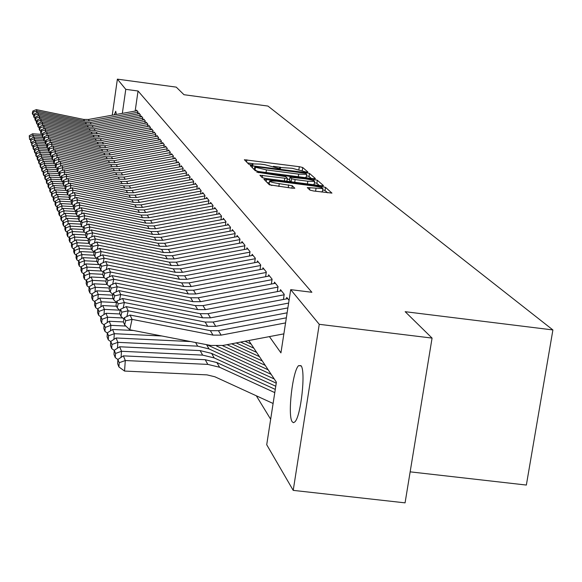<?xml version="1.0" encoding="UTF-8"?>
<svg xmlns="http://www.w3.org/2000/svg" width="582" height="582" viewBox="0 0 582 582"><rect width="100%" height="100%" fill="white"/><g stroke="black" fill="none" stroke-linecap="round" stroke-linejoin="round"><path stroke-width="0.87" d="M306.147 172.025L307.863 171.996L302.713 167.507L299.33 166.707L244.367 159.737L248.79 164.233L251.162 164.801L252.952 164.844L252.326 163.898L260.43 164.102L264.839 164.684L278.705 168.424L280.459 168.467L279.775 167.492L292.149 168.278L306.147 172.025M292.244 421.826C287.406 415.912 292.593 370.501 298.646 365.627L301.003 365.692C305.95 370.654 300.923 416.61 294.834 421.914L293.444 422.692L292.244 421.826M114.327 114.814L115.723 111.249L116.342 114.45M309.951 190.103L313.596 190.991L331.944 193.1L325.52 187.382L321.919 186.516L263.908 179.227L269.415 184.821L292.164 188.197L294.805 188.248L292.259 185.738L279.258 183.643C272.987 182.704 269.786 181.831 269.655 181.017L276.697 181.162L313.211 185.934C319.562 186.887 322.792 187.768 322.901 188.59L307.303 187.586L309.951 190.103M112.253 115.192L117.382 79.145L176.244 87.125L183.985 94.713L267.953 106.07L552.9 329.943L405.167 311.697L432.07 338.091L319.249 324.312L293.212 490.371L266.716 444.728L276.392 382.214L248.783 340.535M117.382 79.145L125.777 89.344L122.344 113.374M269.422 336.614L280.931 352.874L290.709 289.654L311.879 292.28L138.043 91.003L125.777 89.344M290.709 289.654L319.249 324.312M312.941 178.645L315.437 178.594L309.5 173.429L306.059 172.607L250.187 165.543L255.28 170.708L258.743 171.545L312.941 178.645M317.357 180.267L323.519 185.636L320.995 185.702L265.741 178.485L262.206 177.626L259.921 175.247L284.794 178.216L287.37 178.274L285.747 176.666L256.786 172.148L313.836 179.423L317.357 180.267L316.877 183.352L319.292 185.483M137.643 113.999L137.956 111.831L136.537 110.071L136.428 110.835M140.029 117.026L140.342 114.814L138.902 113.017L138.792 113.796M142.459 120.11L142.786 117.862L141.317 116.029L141.2 116.807M144.947 123.26L145.274 120.969L143.776 119.099L143.659 119.892M147.486 126.476L147.821 124.141L146.286 122.227L146.169 123.035M150.076 129.757L150.418 127.385L148.854 125.428L148.737 126.25M152.724 133.118L153.073 130.695L151.473 128.702L151.356 129.531M155.43 136.544L155.787 134.078L154.15 132.041L154.034 132.878M158.195 140.051L158.559 137.541L156.893 135.453L156.769 136.304M161.025 143.638L161.396 141.077L159.686 138.945L159.563 139.804M163.913 147.304L164.291 144.692L162.545 142.51L162.422 143.383M166.867 151.058L167.26 148.388L165.47 146.162L165.339 147.042M169.893 154.892L170.293 152.171L168.46 149.894L168.329 150.789M172.985 158.821L173.392 156.041L171.523 153.713L171.392 154.623M176.157 162.844L176.572 160.006L174.658 157.62L174.52 158.544M179.401 166.961L179.823 164.066L177.866 161.621L177.728 162.56M182.719 171.181L183.155 168.22L181.148 165.717L181.009 166.67M186.124 175.502L186.567 172.483L184.509 169.915L184.37 170.875M189.608 179.933L190.067 176.841L187.957 174.214L187.811 175.189M193.188 184.472L193.653 181.315L191.493 178.616L191.34 179.612M196.847 189.128L197.327 185.905L195.108 183.134L194.963 184.145M200.608 193.908L201.103 190.605L198.826 187.768L198.673 188.794M204.464 198.811L204.966 195.436L202.638 192.526L202.478 193.566M208.421 203.853L208.938 200.39L206.545 197.4L206.384 198.462M212.488 209.018L213.019 205.475L210.56 202.405L210.4 203.489M216.664 214.329L217.21 210.699L214.678 207.548L214.518 208.647M220.956 219.792L221.509 216.068L218.912 212.83L218.745 213.95M225.365 225.401L225.932 221.589L223.262 218.257L223.095 219.392M229.897 231.178L230.487 227.264L227.737 223.837L227.562 224.994M234.561 237.114L235.164 233.098L232.342 229.577L232.16 230.756M239.355 243.232L239.98 239.107L237.07 235.484L236.889 236.685M244.295 249.525L244.935 245.291L241.945 241.559L241.763 242.781M249.387 256.015L250.042 251.664L246.964 247.816L246.775 249.067M254.625 262.7L255.309 258.226L252.13 254.269L251.933 255.534M260.03 269.59L260.729 264.999L257.455 260.911L257.259 262.206M265.603 276.705L266.323 271.976L262.948 267.764L262.744 269.08M271.35 284.045L272.1 279.178L268.615 274.828L268.404 276.181M277.287 291.626L278.058 286.613L274.464 282.125L274.246 283.499M283.419 299.461L284.22 294.296L280.502 289.654L280.284 291.065M289.058 300.334L286.737 297.438L286.519 298.879M138.043 91.003L135.162 111.067M256.313 395.782L270.659 419.244M410.157 471.849L526.354 485.053L552.9 329.943M432.07 338.091L405.072 502.855L293.212 490.371M280.553 167.274L273.373 166.328M253.155 163.673L247.481 162.924M254.472 168.925L253.345 168.78M311.275 178.427L309.035 176.455L306.452 175.764M305.906 173.356L254.829 166.583L255.462 167.267L266.432 169.9L298.675 174.127L306.678 174.331L305.906 173.356M254.392 169.617L254.836 166.648M257.68 171.377L254.378 169.697M305.135 177.619L306.241 177.124M287.239 179.096L289.618 179.401M307.82 181.228L314.607 181.388C314.476 180.602 311.312 179.743 305.128 178.82L289.989 177.219L291.611 178.718L295.139 179.569L307.82 181.228L307.405 183.927M313.298 184.698L314.164 184.268M289.53 180.187L289.989 177.219M291.095 181.795L289.509 180.318M316.877 183.352L314.411 182.668M321.249 191.987L322.45 191.507M269.619 181.242L269.168 184.188L271.896 185.527M269.371 182.864L267.167 182.581M327.63 192.817L325.025 190.525L322.704 189.856M29.26 135.722L29.544 139.331L29.26 135.722L32.541 133.809L41.919 134.369M32.541 133.809L33.189 135.402L42.137 135.933M29.704 136.843L33.189 135.402L33.058 137.476M30.468 139.993L29.544 139.331M137.89 112.253L89.352 120.998L84.557 120.94L37.001 111.097L36.586 113.017M137.061 110.725L88.413 119.477L83.648 119.419L36.324 109.627L37.001 111.097L33.298 112.05L32.839 111.017L32.316 113.461L32.774 114.501L33.298 112.05M32.774 114.501L33.836 115.498M36.324 109.627L32.839 111.017M30.533 138.945L30.831 142.605L30.992 140.087L30.533 138.945L33.851 137.01L43.17 137.563M33.851 137.01L34.513 138.64L43.65 139.178M30.992 140.087L34.513 138.64L34.382 140.757M31.777 143.281L30.831 142.605M31.843 142.234L31.675 144.773L32.141 145.944L31.843 142.234L35.189 140.284L44.436 140.829M35.189 140.284L35.866 141.943L45.251 142.495M32.301 143.405L35.866 141.943L35.728 144.103M33.109 146.635L32.141 145.944M33.174 145.595L33.007 148.155L33.48 149.356L33.647 146.788L33.174 145.595L36.55 143.616L45.731 144.161L46.298 141.448L45.745 140.197L45.17 142.881L47.004 145.355M36.55 143.616L37.248 145.311L46.895 145.878M33.647 146.788L37.248 145.311L37.102 147.522M34.469 150.061L33.48 149.356M34.534 149.028L34.367 151.611L34.847 152.84L35.015 150.243L34.534 149.028L37.946 147.028L47.215 147.566M37.946 147.028L38.652 148.759L48.575 149.334M35.015 150.243L38.652 148.759L38.507 151.014M35.851 153.561L34.847 152.84M140.284 115.243L91.25 124.082L86.405 124.017L38.361 114.087L37.946 116.051M139.433 113.679L90.297 122.533L85.481 122.467L37.677 112.588L38.361 114.087L34.622 115.047L34.156 113.992L33.632 116.465L34.098 117.528L34.622 115.047M34.098 117.528L35.175 118.539M37.677 112.588L34.156 113.992M142.721 118.291L93.185 127.225L88.297 127.167L39.758 117.142L39.329 119.143M141.848 116.691L92.211 125.647L87.344 125.581L39.052 115.607L39.758 117.142L35.975 118.11L35.495 117.033L34.964 119.528L35.444 120.612L35.975 118.11M35.444 120.612L36.55 121.645M39.052 115.607L35.495 117.033M145.216 121.398L95.157 130.433L90.217 130.375L41.177 120.256L40.74 122.307M144.314 119.776L94.168 128.818L89.25 128.76L40.464 118.692L41.177 120.256L37.357 121.238L36.87 120.132L36.331 122.657L36.819 123.762L37.357 121.238M36.819 123.762L37.946 124.817M40.464 118.692L36.87 120.132M147.755 124.577L97.179 133.715L92.189 133.656L42.632 123.442L42.18 125.537M146.839 122.918L96.161 132.063L91.199 132.005L41.897 121.842L42.632 123.442L38.768 124.424L38.267 123.304L37.728 125.843L38.223 126.978L38.768 124.424M38.223 126.978L39.38 128.062M41.897 121.842L38.267 123.304M35.917 152.528L35.749 155.147L36.244 156.398L36.411 153.772L35.917 152.528L39.372 150.505L48.735 151.051M39.372 150.505L40.093 152.273L50.299 152.87M36.411 153.772L40.093 152.273L39.947 154.579M37.27 157.133L36.244 156.398M150.36 127.822L99.238 137.061L94.197 137.003L44.116 126.687L43.657 128.833M149.414 126.127L98.205 135.38L93.185 135.322L43.366 125.057L44.116 126.687L40.209 127.684L39.7 126.534L39.154 129.109L39.656 130.266L40.209 127.684M39.656 130.266L40.835 131.372M43.366 125.057L39.7 126.534M37.335 156.107L37.168 158.755L37.67 160.035L37.845 157.38L37.335 156.107L40.827 154.063L50.292 154.608M40.827 154.063L41.562 155.867L51.762 156.456M37.845 157.38L41.562 155.867L41.409 158.224M38.725 160.785L37.67 160.035M153.015 131.139L101.348 140.488L96.248 140.429L45.629 130.012L45.163 132.201M152.04 129.408L100.286 138.763L95.215 138.705L44.865 128.346L45.629 130.012L41.678 131.015L41.162 129.844L40.609 132.441L41.126 133.62L41.678 131.015M41.126 133.62L42.326 134.748M44.865 128.346L41.162 129.844M38.79 159.766L38.616 162.436L39.132 163.746L39.3 161.069L38.79 159.766L42.311 157.693L51.878 158.246M42.311 157.693L43.068 159.541L53.202 160.123M39.3 161.069L43.068 159.541L42.908 161.949M40.202 164.51L39.132 163.746M155.721 134.522L103.494 143.98L98.343 143.921L47.178 133.409L46.698 135.642M154.725 132.754L102.417 142.226L97.289 142.168L46.4 131.699L47.178 133.409L43.184 134.42L42.653 133.22L42.093 135.846L42.624 137.054L43.184 134.42M42.624 137.054L43.854 138.203M46.4 131.699L42.653 133.22M40.267 163.506L40.093 166.205L40.624 167.543L40.798 164.837L40.267 163.506L43.832 161.403L53.5 161.963M43.832 161.403L44.603 163.295L54.664 163.869M40.798 164.837L44.603 163.295L44.443 165.754M41.722 168.329L40.624 167.543M158.493 137.985L105.698 147.552L100.49 147.493L48.764 136.872L48.27 139.163M157.467 136.181L104.593 145.762L99.413 145.696L47.964 135.133L48.764 136.872L44.727 137.898L44.181 136.668L43.614 139.324L44.152 140.56L44.727 137.898M44.152 140.56L45.411 141.739M47.964 135.133L44.181 136.668M41.78 167.325L41.606 170.053L42.144 171.421L42.319 168.685L41.78 167.325L45.381 165.201L55.326 165.775M45.381 165.201L46.167 167.129L56.156 167.703M42.319 168.685L46.167 167.129L46.007 169.653M43.264 172.228L42.144 171.421M161.33 141.521L107.946 151.211L102.679 151.153L50.379 140.422L49.877 142.765M160.276 139.68L106.812 149.37L101.581 149.312L49.565 138.64L50.379 140.422L46.298 141.448M49.565 138.64L45.745 140.197M43.33 171.239L43.155 173.996L43.701 175.393L43.883 172.621L43.33 171.239L46.967 169.078L57.211 169.668M46.967 169.078L47.775 171.05L57.72 171.625M43.883 172.621L47.775 171.05L47.608 173.632M44.85 176.215L43.701 175.393M164.226 145.144L110.245 154.943L104.92 154.885L52.038 144.052L51.522 146.453M163.142 143.252L109.089 153.066L103.792 153.008L51.201 142.226L52.038 144.052L47.906 145.085L47.338 143.805L46.756 146.519L47.324 147.813L47.906 145.085M47.324 147.813L48.641 149.043M51.201 142.226L47.338 143.805M44.916 175.233L44.734 178.019L45.294 179.452L45.476 176.652L44.916 175.233L48.59 173.05L59.146 173.654M48.59 173.05L49.419 175.066L59.473 175.64M45.476 176.652L49.419 175.066L49.244 177.706M46.473 180.289L45.294 179.452M167.194 148.839L112.595 158.762L107.212 158.704L53.733 147.763L53.202 150.214M166.074 146.911L111.417 156.842L106.062 156.784L52.882 145.893L53.733 147.763L49.55 148.81L48.968 147.493L48.386 150.243L48.961 151.56L49.55 148.81M48.961 151.56L50.307 152.826M52.882 145.893L48.968 147.493M46.538 179.321L46.349 182.144L46.924 183.606L47.113 180.776L46.538 179.321L50.256 177.11L61.132 177.728M50.256 177.11L51.1 179.176L61.27 179.751M47.113 180.776L51.1 179.176L50.918 181.875M48.131 184.465L46.924 183.606M170.228 152.63L115.003 162.676L109.554 162.618L55.465 151.56L54.926 154.077M169.071 150.658L113.796 160.705L108.376 160.654L54.592 149.647L55.465 151.56L51.231 152.615L50.641 151.269L50.045 154.048L50.634 155.401L51.231 152.615M50.634 155.401L52.016 156.696M54.592 149.647L50.641 151.269M48.197 183.505L48.008 186.356L48.597 187.855L48.786 184.996L48.197 183.505L51.951 181.264L63.125 181.897M51.951 181.264L52.816 183.374L63.111 183.956M48.786 184.996L52.816 183.374L52.635 186.145M49.826 188.735L48.597 187.855M173.327 156.5L117.462 166.678L111.955 166.619L57.24 155.445L56.687 158.02M172.141 154.485L116.225 164.662L110.747 164.604L56.345 153.488L57.24 155.445L52.955 156.507L52.351 155.132L51.747 157.94L52.351 159.33L52.955 156.507M52.351 159.33L53.762 160.654M56.345 153.488L52.351 155.132M49.892 187.79L49.703 190.67L50.307 192.206L50.496 189.31L49.892 187.79L53.69 185.513L64.798 186.138M53.69 185.513L54.577 187.68L64.988 188.262M50.496 189.31L54.577 187.68L54.388 190.518M51.565 193.108L50.307 192.206M176.506 160.465L119.987 170.766L114.414 170.715L59.051 159.424L58.484 162.065M175.284 158.406L118.721 168.707L113.177 168.656L58.142 157.424L59.051 159.424L54.715 160.494L54.097 159.09L53.486 161.927L54.111 163.346L54.715 160.494M54.111 163.346L55.552 164.706M58.142 157.424L54.097 159.09M51.631 192.176L51.434 195.094L52.053 196.665L52.249 193.733L51.631 192.176L55.472 189.87L66.501 190.489M55.472 189.87L56.381 192.082L66.945 192.678M52.249 193.733L56.381 192.082L56.185 194.992M53.348 197.589L52.053 196.665M179.758 164.524L122.569 174.964L116.924 174.906L60.914 163.498L60.332 166.205M178.499 162.414L121.267 172.854L115.665 172.796L59.975 161.447L60.914 163.498L56.527 164.582L55.887 163.142L55.275 166.016L55.908 167.463L56.527 164.582M55.908 167.463L57.385 168.853M59.975 161.447L55.887 163.142M53.406 196.665L53.217 199.619L53.842 201.227L54.039 198.258L53.406 196.665L57.298 194.33L68.24 194.941M57.298 194.33L58.229 196.6L69.134 197.203M54.039 198.258L58.229 196.6L58.033 199.582M55.174 202.172L53.842 201.227M183.09 168.685L125.21 179.256L119.506 179.205L62.82 167.667L62.223 170.446M181.795 166.525L123.879 177.095L118.204 177.044L61.859 165.572L62.82 167.667L58.375 168.765L57.72 167.289L57.101 170.199L57.749 171.683L58.375 168.765M57.749 171.683L59.262 173.109M61.859 165.572L57.72 167.289M55.232 201.263L55.035 204.253L55.683 205.904L55.879 202.9L55.232 201.263L59.168 198.891L70.015 199.502M59.168 198.891L60.121 201.219L71.39 201.845M55.879 202.9L60.121 201.219L59.917 204.282M57.043 206.872L55.683 205.904M186.502 172.949L127.916 183.657L122.14 183.606L64.769 171.945L64.158 174.789M185.171 170.73L126.556 181.446L120.816 181.388L63.787 169.791L64.769 171.945L60.266 173.05L59.604 171.537L58.971 174.476L59.633 176.004L60.266 173.05M59.633 176.004L61.19 177.466M63.787 169.791L59.604 171.537M57.101 205.977L56.898 209.003L57.56 210.691L57.764 207.658L57.101 205.977L61.081 203.576L71.942 204.18M61.081 203.576L62.056 205.963L73.703 206.603M57.764 207.658L62.056 205.963L61.845 209.098M58.957 211.695L57.56 210.691M189.994 177.314L130.695 188.168L124.846 188.117L66.77 176.324L66.137 179.249M188.626 175.044L129.299 185.898L123.486 185.847L65.759 174.12L66.77 176.324L62.209 177.437L61.525 175.888L60.884 178.87L61.568 180.435L62.209 177.437M61.568 180.435L63.162 181.933M65.759 174.12L61.525 175.888M59.015 210.815L58.811 213.87L59.495 215.609L59.699 212.532L59.015 210.815L63.045 208.371L74.038 208.982M63.045 208.371L64.042 210.815L76.082 211.477M59.699 212.532L64.042 210.815L63.831 214.038M60.921 216.628L59.495 215.609M193.58 181.788L133.54 192.788L127.618 192.737L68.822 180.82L68.174 183.817M192.169 179.46L132.107 190.467L126.221 190.409L67.788 178.558L68.822 180.82L64.202 181.94L63.503 180.355L62.856 183.366L63.554 184.974L64.202 181.94M63.554 184.974L65.184 186.509M67.788 178.558L63.503 180.355M60.979 215.769L60.775 218.868L61.466 220.643L61.677 217.53L60.979 215.769L65.053 213.296L76.191 213.907M65.053 213.296L66.079 215.798L78.344 216.468M61.677 217.53L66.079 215.798L65.861 219.101M62.936 221.698L61.466 220.643M197.262 186.371L136.457 197.531L130.463 197.48L70.924 185.425L70.255 188.503M195.799 183.992L134.988 195.145L129.029 195.094L69.862 183.104L70.924 185.425L66.246 186.56L65.526 184.93L64.871 187.986L65.584 189.63L66.246 186.56M65.584 189.63L67.265 191.209M69.862 183.104L65.526 184.93M62.994 220.847L62.783 223.99L63.496 225.809L63.707 222.659L62.994 220.847L67.119 218.337L78.395 218.956M67.119 218.337L68.174 220.913L80.352 221.575M63.707 222.659L68.174 220.913L67.949 224.303M65.002 226.893L63.496 225.809M201.03 191.078L139.447 202.391L133.38 202.34L73.077 190.154L72.394 193.319M199.524 188.641L137.941 199.946L131.91 199.895L71.993 187.775L73.077 190.154L68.341 191.296L67.599 189.63L66.937 192.722L67.672 194.403L68.341 191.296M67.672 194.403L69.389 196.025M71.993 187.775L67.599 189.63M65.06 226.063L64.849 229.243L65.584 231.112L65.795 227.926L65.06 226.063L69.236 223.517L80.658 224.135M69.236 223.517L70.32 226.151L82.404 226.813M65.795 227.926L70.32 226.151L70.087 229.643M67.126 232.225L65.584 231.112M204.9 195.908L142.525 207.381L136.37 207.33L75.296 195.006L74.591 198.251M203.344 193.406L140.975 204.871L134.864 204.82L74.176 192.562L75.296 195.006L70.487 196.163L69.731 194.446L69.054 197.574L69.811 199.306L70.487 196.163M69.811 199.306L71.579 200.972M74.176 192.562L69.731 194.446M67.177 231.418L66.966 234.633L67.716 236.554L67.934 233.324L67.177 231.418L71.411 228.828L83.081 229.461M71.411 228.828L72.524 231.541L84.506 232.182M67.934 233.324L72.524 231.541L72.284 235.121M69.302 237.696L67.716 236.554M208.873 200.87L145.675 212.503L139.447 212.452L77.566 199.982L76.846 203.322M207.265 198.302L144.089 209.927L137.898 209.876L76.424 197.48L77.566 199.982L72.699 201.154L71.921 199.393L71.237 202.558L72.008 204.34L72.699 201.154M72.008 204.34L73.827 206.05M76.424 197.48L71.921 199.393M69.36 236.91L69.142 240.177L69.913 242.148L70.131 238.875L69.36 236.91L73.645 234.284L85.736 234.932M73.645 234.284L74.78 237.063L86.66 237.703M70.131 238.875L74.78 237.063L74.532 240.752M71.542 243.32L69.913 242.148M212.947 205.955L148.912 217.763L142.597 217.712L79.901 205.097L79.159 208.531M211.295 203.322L147.282 215.114L141.011 215.071L78.723 202.521L79.901 205.097L74.962 206.275L74.161 204.471L73.47 207.679L74.27 209.505L74.962 206.275M74.27 209.505L76.133 211.259M78.723 202.521L74.161 204.471M71.593 242.556L71.375 245.859L72.168 247.888L72.394 244.571L71.593 242.556L75.936 239.886L88.464 240.555M75.936 239.886L77.108 242.745L89.068 243.385M72.394 244.571L77.108 242.745L76.853 246.535M73.841 249.096L72.168 247.888M73.892 248.361L73.667 251.708L74.481 253.788L74.714 250.427L73.892 248.361L78.294 245.64L91.279 246.332M78.294 245.64L79.494 248.579L91.614 249.227M74.714 250.427L79.494 248.579L79.232 252.479M76.206 255.032L74.481 253.788M76.257 254.319L76.024 257.71L76.868 259.856L77.093 256.444L76.257 254.319L80.716 251.562L94.182 252.275M80.716 251.562L81.946 254.581L94.24 255.229M77.093 256.444L81.946 254.581L81.676 258.59M78.635 261.136L76.868 259.856M217.137 211.186L152.237 223.168L145.842 223.117L82.295 210.349L81.531 213.885M215.427 208.48L150.563 220.447L144.205 220.396L81.087 207.709L82.295 210.349L77.29 211.542L76.468 209.68L75.769 212.939L76.584 214.816L77.29 211.542M76.584 214.816L78.497 216.62M81.087 207.709L76.468 209.68M221.436 216.555L155.656 228.719L149.167 228.668L84.761 215.747L83.975 219.385M219.676 213.776L153.932 225.925L147.493 225.874L83.524 213.034L84.761 215.747L79.683 216.955L78.839 215.042L78.126 218.345L78.97 220.265L79.683 216.955M78.97 220.265L80.934 222.128M83.524 213.034L78.839 215.042M225.86 222.077L159.162 234.422L152.593 234.379L87.293 221.298L86.485 225.045M224.034 219.218L157.395 231.549L150.869 231.505L86.02 218.505L87.293 221.298L82.149 222.513L81.276 220.549L80.556 223.895L81.422 225.874L82.149 222.513M81.422 225.874L83.444 227.788M86.02 218.505L81.276 220.549M78.679 260.452L78.454 263.886L79.312 266.09L79.552 262.635L78.679 260.452L83.204 257.644L96.787 258.357M83.204 257.644L84.47 260.751L96.932 261.405M79.552 262.635L84.47 260.751L84.194 264.883M81.138 267.407L79.312 266.09M230.414 227.751L162.778 240.293L156.114 240.25L89.897 227.009L89.061 230.865M228.522 224.819L160.959 237.332L154.339 237.289L88.588 224.135L89.897 227.009L84.674 228.239L83.779 226.216L83.044 229.606L83.939 231.643L84.674 228.239M83.939 231.643L86.02 233.608M88.588 224.135L83.779 226.216M81.182 266.752L80.942 270.244L81.836 272.507L82.069 269.008L81.182 266.752L85.765 263.901L99.246 264.606M85.765 263.901L87.067 267.102L99.711 267.756M82.069 269.008L87.067 267.102L86.783 271.35M83.713 273.867L81.836 272.507M235.092 233.593L166.496 246.324L159.73 246.288L92.582 232.88L91.716 236.859M233.142 230.574L164.619 243.283L157.911 243.247L91.229 229.926L92.582 232.88L87.278 234.124L86.362 232.043L85.612 235.484L86.529 237.58L87.278 234.124M86.529 237.58L88.675 239.602M91.229 229.926L86.362 232.043M83.75 273.242L83.51 276.777L84.426 279.113L84.666 275.562L83.75 273.242L88.399 270.339L101.77 271.037M88.399 270.339L89.744 273.635L102.767 274.304M84.666 275.562L89.744 273.635L89.446 278.014M86.362 280.509L84.426 279.113M239.908 239.602L170.315 252.537L163.462 252.501L95.339 238.926L94.451 243.029M237.885 236.496L168.387 249.409L161.585 249.372L93.949 235.885L95.339 238.926L89.955 240.184L89.01 238.038L88.253 241.53L89.199 243.683L89.955 240.184M89.199 243.683L91.403 245.771M93.949 235.885L89.01 238.038M86.398 279.927L86.158 283.514L87.096 285.915L87.344 282.306L86.398 279.927L91.112 276.974L104.367 277.65M91.112 276.974L92.494 280.364L106.04 281.055M87.344 282.306L92.494 280.364L92.189 284.882M89.09 287.355L87.096 285.915M244.862 245.786L174.251 258.932L167.296 258.895L98.183 245.153L97.259 249.38M242.774 242.592L172.272 255.716L165.361 255.673L96.75 242.017L98.183 245.153L92.72 246.419L91.745 244.214L90.974 247.75L91.941 249.976L92.72 246.419M91.941 249.976L94.219 252.122M96.75 242.017L91.745 244.214M89.126 286.802L88.879 290.44L89.846 292.921L90.101 289.261L89.126 286.802L93.906 283.798L107.023 284.467L107.837 280.611L106.702 278.043L105.866 281.855L107.001 284.445L109.656 286.97M93.906 283.798L95.332 287.29L109.431 288.01M90.101 289.261L95.332 287.29L95.011 291.953M91.898 294.405L89.846 292.921M249.969 252.159L178.31 265.523L171.246 265.487L101.108 251.57L100.162 255.927M247.808 248.87L176.266 262.206L169.26 262.169L99.638 248.339L101.108 251.57L95.557 252.843L94.553 250.573L93.775 254.159L94.771 256.451L95.557 252.843M94.771 256.451L97.114 258.67M99.638 248.339L94.553 250.573M91.934 293.895L91.68 297.584L92.684 300.137L92.938 296.427L91.934 293.895L96.779 290.833L110.085 291.509M96.779 290.833L98.256 294.434L112.93 295.176M92.938 296.427L98.256 294.434L97.921 299.243M94.801 301.672L92.684 300.137M255.229 258.721L182.486 272.311L175.32 272.281L104.127 258.175L103.145 262.686M252.988 255.338L180.384 268.891L173.269 268.855L102.607 254.851L104.127 258.175L98.489 259.47L97.449 257.128L96.656 260.772L97.689 263.129L98.489 259.47M97.689 263.129L100.104 265.421M102.607 254.851L97.449 257.128M94.83 301.2L94.575 304.946L95.608 307.58L95.863 303.811L94.83 301.2L99.748 298.086L113.257 298.762M99.748 298.086L101.268 301.796L116.553 302.56M95.863 303.811L101.268 301.796L100.919 306.765M97.791 309.166L95.608 307.58M260.656 265.494L186.793 279.316L179.518 279.28L107.241 264.992L106.222 269.648M258.335 262.002L184.625 275.788L177.408 275.752L105.669 261.558L107.241 264.992L101.508 266.301L100.439 263.886L99.631 267.582L100.701 270.012L101.508 266.301M100.701 270.012L103.189 272.376M105.669 261.558L100.439 263.886M97.82 308.736L97.558 312.541L98.62 315.255L98.882 311.435L97.82 308.736L102.81 305.565L116.524 306.248M245.022 341.248L251.133 344.078M102.81 305.565L104.374 309.391L119.594 310.148M98.882 311.435L104.374 309.391L104.018 314.527M100.875 316.899L98.62 315.255M266.25 272.471L191.238 286.533L183.854 286.504L110.449 272.027L109.394 276.836M263.842 268.877L189.005 282.896L181.671 282.867L108.827 268.484L110.449 272.027L104.622 273.344L103.523 270.856L102.701 274.602L103.8 277.119L104.622 273.344M103.8 277.119L106.368 279.556M108.827 268.484L103.523 270.856M100.897 316.521L100.628 320.376L101.734 323.185L102.003 319.3L100.897 316.521L105.968 313.283L119.899 313.974M240.642 342.085L253.861 348.196M236.183 342.929L256.633 352.386M105.968 313.283L107.583 317.234L122.686 317.976M102.003 319.3L107.583 317.234L107.212 322.537M104.054 324.88L101.734 323.185M272.027 279.673L195.828 293.983L188.321 293.954L113.759 279.28L112.668 284.256M269.524 275.97L193.515 290.229L186.073 290.2L112.093 275.628L113.759 279.28L107.837 280.611M112.093 275.628L106.702 278.043M104.083 324.545L103.807 328.466L104.942 331.362L105.218 327.419L104.083 324.545L109.227 321.249L123.377 321.941M231.651 343.787L259.456 356.642M227.031 344.668L262.315 360.964M109.227 321.249L110.893 325.331L125.865 326.058M105.218 327.419L110.893 325.331L110.507 330.816M107.35 333.115L104.942 331.362M277.985 287.115L200.564 301.68L192.94 301.651L117.178 286.781L116.051 291.924M275.395 283.288L198.178 297.802L190.612 297.773L115.454 282.998L117.178 286.781L111.162 288.126L109.983 285.464L109.14 289.341L110.304 292.019L111.162 288.126M110.304 292.019L113.054 294.623M115.454 282.998L109.983 285.464M107.364 332.839L107.088 336.825L108.259 339.815L108.543 335.807L107.364 332.839L112.588 329.477L133.431 330.489M222.331 345.555L265.225 365.358M216.613 346.028L268.186 369.825M112.588 329.477L114.312 333.697L161.832 335.989M108.543 335.807L114.312 333.697L113.919 339.371M110.747 341.627L108.259 339.815M284.14 294.79L205.453 309.624L197.705 309.602L120.714 294.521L119.543 299.846M281.448 290.84L202.987 305.615L195.305 305.594L118.932 290.614L120.714 294.521L114.589 295.882L113.374 293.139L112.515 297.067L113.723 299.839L114.589 295.882M113.723 299.839L116.56 302.538M118.932 290.614L113.374 293.139M110.762 341.408L110.478 345.461L111.693 348.553L111.977 344.479L110.762 341.408L116.073 337.982L190.612 341.561M206.886 344.711L271.19 374.364M116.073 337.982L117.855 342.34L197.647 346.152L209.025 348.924L274.246 378.977M111.977 344.479L117.855 342.34L117.44 348.218M114.261 350.429L111.693 348.553M288.636 303.084L210.509 317.837L202.631 317.816L124.366 302.524L123.151 308.045M287.712 298.653L207.963 313.698L200.15 313.676L122.526 298.493L124.366 302.524L118.139 303.899L116.88 301.061L116.007 305.063L117.251 307.922L118.139 303.899M117.251 307.922L120.183 310.715M122.526 298.493L116.88 301.061M114.276 350.269L113.985 354.387L115.243 357.588L115.534 353.449L114.276 350.269L119.666 346.77L200.121 350.597L211.601 353.39L276.246 383.16M119.666 346.77L121.514 351.281L202.645 355.122L214.22 357.93L275.766 386.252M115.534 353.449L121.514 351.281L121.078 357.37M117.899 359.531L115.243 357.588M287.122 312.825L215.74 326.335L207.73 326.313L128.149 310.81L126.891 316.528M287.886 307.914L213.099 322.05L205.162 322.035L126.243 306.634L128.149 310.81L121.805 312.192L120.503 309.26L119.616 313.32L120.903 316.281L121.805 312.192M120.903 316.281L123.944 319.176M126.243 306.634L120.503 309.26M117.906 359.443L117.615 363.626L118.91 366.936L119.208 362.724L117.906 359.443L123.384 355.864L205.213 359.72L216.882 362.55L275.279 389.409M123.384 355.864L125.297 360.534L207.825 364.397L219.589 367.249L274.777 392.617M119.208 362.724L125.297 360.534L124.548 371.069L118.91 366.936M273.096 403.486L214.86 376.772L207.017 374.881L124.548 371.069M285.566 322.908L221.145 335.123L213.005 335.108L132.056 319.373L129.764 329.776L210.669 345.446L222.884 345.453L283.87 333.864M286.351 317.823L218.417 330.685L210.342 330.678L130.084 315.051L132.056 319.373L125.603 320.777L124.257 317.743L123.348 321.875L124.686 324.938L125.603 320.777M124.686 324.938L129.764 329.776M130.084 315.051L124.257 317.743M279.709 168.518L279.818 167.812M252.253 164.902L252.355 164.204M246.557 162.007L246.892 159.803M298.901 169.471L299.33 166.707M302.254 170.439L302.713 167.507M252.406 167.842L252.748 165.601M305.936 173.385L306.059 172.607M309.035 176.455L309.5 173.429M255.003 170.315L255.462 167.267M266.032 172.498L266.432 169.9M298.275 176.724L298.675 174.127M262.184 177.605L262.533 175.298M284.38 180.915L284.794 178.216M286.882 181.242L287.333 178.296M258.532 172.701L258.604 172.192M313.647 180.616L313.836 179.423M291.138 181.802L291.611 178.718M294.718 182.268L295.139 179.569M309.573 189.761L309.9 187.637M315.582 191.245L316.019 188.437M278.829 186.458L279.258 183.643M288.221 187.68L288.657 184.865M291.888 188.161L292.259 185.738M266.192 181.606L266.549 179.278M321.73 187.71L321.919 186.516M325.025 190.525L325.52 187.382M89.352 120.998L88.413 119.477M84.557 120.94L83.648 119.419M91.25 124.082L90.297 122.533M86.405 124.017L85.481 122.467M93.185 127.225L92.211 125.647M88.297 127.167L87.344 125.581M95.157 130.433L94.168 128.818M90.217 130.375L89.25 128.76M97.179 133.715L96.161 132.063M92.189 133.656L91.199 132.005M99.238 137.061L98.205 135.38M94.197 137.003L93.185 135.322M101.348 140.488L100.286 138.763M96.248 140.429L95.215 138.705M103.494 143.98L102.417 142.226M98.343 143.921L97.289 142.168M105.698 147.552L104.593 145.762M100.49 147.493L99.413 145.696M107.946 151.211L106.812 149.37M102.679 151.153L101.581 149.312M110.245 154.943L109.089 153.066M104.92 154.885L103.792 153.008M112.595 158.762L111.417 156.842M107.212 158.704L106.062 156.784M115.003 162.676L113.796 160.705M109.554 162.618L108.376 160.654M117.462 166.678L116.225 164.662M111.955 166.619L110.747 164.604M119.987 170.766L118.721 168.707M114.414 170.715L113.177 168.656M122.569 174.964L121.267 172.854M116.924 174.906L115.665 172.796M125.21 179.256L123.879 177.095M119.506 179.205L118.204 177.044M127.916 183.657L126.556 181.446M122.14 183.606L120.816 181.388M130.695 188.168L129.299 185.898M124.846 188.117L123.486 185.847M133.54 192.788L132.107 190.467M127.618 192.737L126.221 190.409M136.457 197.531L134.988 195.145M130.463 197.48L129.029 195.094M139.447 202.391L137.941 199.946M133.38 202.34L131.91 199.895M142.525 207.381L140.975 204.871M136.37 207.33L134.864 204.82M145.675 212.503L144.089 209.927M139.447 212.452L137.898 209.876M148.912 217.763L147.282 215.114M142.597 217.712L141.011 215.071M152.237 223.168L150.563 220.447M145.842 223.117L144.205 220.396M155.656 228.719L153.932 225.925M149.167 228.668L147.493 225.874M159.162 234.422L157.395 231.549M152.593 234.379L150.869 231.505M162.778 240.293L160.959 237.332M156.114 240.25L154.339 237.289M166.496 246.324L164.619 243.283M159.73 246.288L157.911 243.247M170.315 252.537L168.387 249.409M163.462 252.501L161.585 249.372M174.251 258.932L172.272 255.716M167.296 258.895L165.361 255.673M178.31 265.523L176.266 262.206M171.246 265.487L169.26 262.169M182.486 272.311L180.384 268.891M175.32 272.281L173.269 268.855M186.793 279.316L184.625 275.788M179.518 279.28L177.408 275.752M191.238 286.533L189.005 282.896M183.854 286.504L181.671 282.867M195.828 293.983L193.515 290.229M188.321 293.954L186.073 290.2M200.564 301.68L198.178 297.802M192.94 301.651L190.612 297.773M205.453 309.624L202.987 305.615M197.705 309.602L195.305 305.594M195.625 342.529L197.647 346.152M206.559 344.653L209.025 348.924M210.509 317.837L207.963 313.698M202.631 317.816L200.15 313.676M200.121 350.597L202.645 355.122M211.601 353.39L214.22 357.93M215.74 326.335L213.099 322.05M207.73 326.313L205.162 322.035M205.213 359.72L207.825 364.397M216.882 362.55L219.589 367.249M221.145 335.123L218.417 330.685M213.005 335.108L210.342 330.678M298.646 365.627L301.156 365.925M279.622 168.511L279.738 167.718M252.173 164.895L252.29 164.117M254.37 169.624L254.821 166.634M306.205 177.372L306.678 174.331M286.911 181.249L287.37 178.274M314.127 184.487L314.607 181.388M289.494 180.202L289.96 177.19M322.406 191.747L322.901 188.59"/></g></svg>
